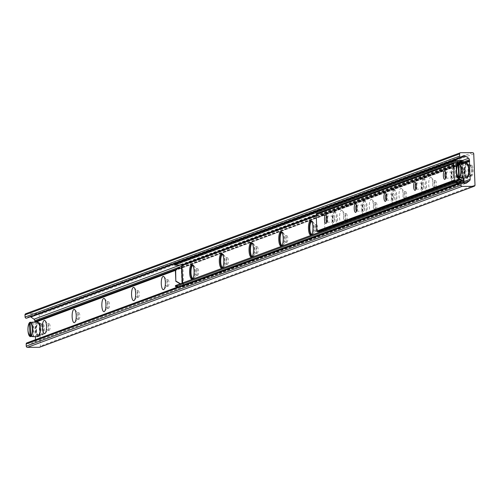 <?xml version="1.0" encoding="UTF-8"?>
<svg xmlns="http://www.w3.org/2000/svg" width="500" height="500" viewBox="0 0 500 500"><rect width="100%" height="100%" fill="white"/><g stroke="black" fill="none" stroke-linecap="round" stroke-linejoin="round"><path stroke-width="0.38" stroke-dasharray="2.5 1.88" d="M463.544 163.363L175.375 270.094L463.519 163.363M463.512 163.363L175.375 270.081M38.375 334.894A5.562 1.719 89.7 0 1 38.181 334.925A5.562 1.719 89.7 0 1 36.431 329.369A5.562 1.719 89.7 0 1 38.125 323.806A5.562 1.719 89.7 0 1 39.869 329.05A5.562 1.719 89.7 0 1 38.375 334.894M42.981 334.869A5.562 1.719 -90.3 0 0 44.475 329.025A5.562 1.719 -90.3 0 0 42.731 323.781A5.562 1.719 -90.3 0 0 41.037 329.344A5.562 1.719 -90.3 0 0 42.787 334.906A5.562 1.719 -90.3 0 0 42.981 334.869M467.019 176.131A5.562 1.719 89.7 0 1 466.825 176.169A5.562 1.719 89.7 0 1 465.075 170.613A5.562 1.719 89.7 0 1 466.769 165.044A5.562 1.719 89.7 0 1 468.512 170.294A5.562 1.719 89.7 0 1 467.019 176.131M471.625 176.106A5.562 1.719 -90.3 0 0 473.119 170.269A5.562 1.719 -90.3 0 0 471.375 165.025A5.562 1.719 -90.3 0 0 469.681 170.588A5.562 1.719 -90.3 0 0 471.431 176.144A5.562 1.719 -90.3 0 0 471.625 176.106M47.769 330.319A3.331 1.031 -90.3 0 0 47.987 330.156A3.331 1.031 -90.3 0 0 48.663 327.006A3.331 1.031 -90.3 0 0 47.95 323.862A3.331 1.031 -90.3 0 0 47.619 323.681A3.331 1.031 -90.3 0 0 46.606 327.013A3.331 1.031 -90.3 0 0 47.65 330.337A3.331 1.031 -90.3 0 0 47.769 330.319M49.206 330.312A3.331 1.031 -90.3 0 0 50.1 326.812A3.331 1.031 -90.3 0 0 49.056 323.675A3.331 1.031 -90.3 0 0 48.044 327.006A3.331 1.031 -90.3 0 0 49.088 330.331A3.331 1.031 -90.3 0 0 49.206 330.312M77.481 319.312A3.331 1.031 -90.3 0 0 77.7 319.15A3.331 1.031 -90.3 0 0 78.381 316A3.331 1.031 -90.3 0 0 77.669 312.856A3.331 1.031 -90.3 0 0 77.331 312.675A3.331 1.031 -90.3 0 0 76.319 316.006A3.331 1.031 -90.3 0 0 77.369 319.331A3.331 1.031 -90.3 0 0 77.481 319.312M78.919 319.306A3.331 1.031 -90.3 0 0 79.812 315.806A3.331 1.031 -90.3 0 0 78.775 312.669A3.331 1.031 -90.3 0 0 77.756 316A3.331 1.031 -90.3 0 0 78.806 319.325A3.331 1.031 -90.3 0 0 78.919 319.306M107.2 308.306A3.331 1.031 -90.3 0 0 107.419 308.144A3.331 1.031 -90.3 0 0 108.094 304.994A3.331 1.031 -90.3 0 0 107.381 301.85A3.331 1.031 -90.3 0 0 107.05 301.669A3.331 1.031 -90.3 0 0 106.031 305A3.331 1.031 -90.3 0 0 107.081 308.331A3.331 1.031 -90.3 0 0 107.2 308.306M108.637 308.3A3.331 1.031 -90.3 0 0 109.531 304.8A3.331 1.031 -90.3 0 0 108.488 301.663A3.331 1.031 -90.3 0 0 107.475 304.994A3.331 1.031 -90.3 0 0 108.519 308.319A3.331 1.031 -90.3 0 0 108.637 308.3M136.912 297.3A3.331 1.031 -90.3 0 0 137.131 297.137A3.331 1.031 -90.3 0 0 137.806 293.988A3.331 1.031 -90.3 0 0 137.1 290.844A3.331 1.031 -90.3 0 0 136.762 290.663A3.331 1.031 -90.3 0 0 135.75 293.994A3.331 1.031 -90.3 0 0 136.794 297.325A3.331 1.031 -90.3 0 0 136.912 297.3M138.35 297.294A3.331 1.031 -90.3 0 0 139.244 293.794A3.331 1.031 -90.3 0 0 138.2 290.656A3.331 1.031 -90.3 0 0 137.188 293.988A3.331 1.031 -90.3 0 0 138.238 297.312A3.331 1.031 -90.3 0 0 138.35 297.294M166.625 286.294A3.331 1.031 -90.3 0 0 166.844 286.131A3.331 1.031 -90.3 0 0 167.525 282.981A3.331 1.031 -90.3 0 0 166.812 279.837A3.331 1.031 -90.3 0 0 166.481 279.656A3.331 1.031 -90.3 0 0 165.463 282.987A3.331 1.031 -90.3 0 0 166.513 286.319A3.331 1.031 -90.3 0 0 166.625 286.294M168.069 286.288A3.331 1.031 -90.3 0 0 168.962 282.794A3.331 1.031 -90.3 0 0 167.919 279.65A3.331 1.031 -90.3 0 0 166.906 282.981A3.331 1.031 -90.3 0 0 167.95 286.306A3.331 1.031 -90.3 0 0 168.069 286.288M192.806 265.375A6.656 2.062 89.7 0 1 193.681 265.7A6.656 2.062 89.7 0 1 195.106 271.988A6.656 2.062 89.7 0 1 193.75 278.288A6.656 2.062 89.7 0 1 193.312 278.612A6.656 2.062 89.7 0 1 192.756 278.575M196.344 275.287A3.331 1.031 -90.3 0 0 196.562 275.125A3.331 1.031 -90.3 0 0 197.237 271.975A3.331 1.031 -90.3 0 0 196.525 268.831A3.331 1.031 -90.3 0 0 196.194 268.65A3.331 1.031 -90.3 0 0 195.181 271.981A3.331 1.031 -90.3 0 0 196.225 275.312A3.331 1.031 -90.3 0 0 196.344 275.287M197.781 275.281A3.331 1.031 -90.3 0 0 198.675 271.788A3.331 1.031 -90.3 0 0 197.631 268.644A3.331 1.031 -90.3 0 0 196.619 271.975A3.331 1.031 -90.3 0 0 197.669 275.306A3.331 1.031 -90.3 0 0 197.781 275.281M222.519 254.369A6.656 2.062 89.7 0 1 223.394 254.694A6.656 2.062 89.7 0 1 224.819 260.981A6.656 2.062 89.7 0 1 223.463 267.288A6.656 2.062 89.7 0 1 223.025 267.606A6.656 2.062 89.7 0 1 222.475 267.569M226.056 264.281A3.331 1.031 -90.3 0 0 226.275 264.125A3.331 1.031 -90.3 0 0 226.956 260.969A3.331 1.031 -90.3 0 0 226.244 257.825A3.331 1.031 -90.3 0 0 225.906 257.65A3.331 1.031 -90.3 0 0 224.894 260.981A3.331 1.031 -90.3 0 0 225.944 264.306A3.331 1.031 -90.3 0 0 226.056 264.281M227.494 264.275A3.331 1.031 -90.3 0 0 228.394 260.781A3.331 1.031 -90.3 0 0 227.35 257.638A3.331 1.031 -90.3 0 0 226.331 260.969A3.331 1.031 -90.3 0 0 227.381 264.3A3.331 1.031 -90.3 0 0 227.494 264.275M252.231 243.363A6.656 2.062 89.7 0 1 253.113 243.688A6.656 2.062 89.7 0 1 254.537 249.975A6.656 2.062 89.7 0 1 253.181 256.281A6.656 2.062 89.7 0 1 252.738 256.6A6.656 2.062 89.7 0 1 252.188 256.562M255.775 253.275A3.331 1.031 -90.3 0 0 255.994 253.119A3.331 1.031 -90.3 0 0 256.669 249.963A3.331 1.031 -90.3 0 0 255.956 246.819A3.331 1.031 -90.3 0 0 255.625 246.644A3.331 1.031 -90.3 0 0 254.613 249.975A3.331 1.031 -90.3 0 0 255.656 253.3A3.331 1.031 -90.3 0 0 255.775 253.275M257.213 253.269A3.331 1.031 -90.3 0 0 258.106 249.775A3.331 1.031 -90.3 0 0 257.062 246.631A3.331 1.031 -90.3 0 0 256.05 249.963A3.331 1.031 -90.3 0 0 257.094 253.294A3.331 1.031 -90.3 0 0 257.213 253.269M281.95 232.356A6.656 2.062 89.7 0 1 282.825 232.681A6.656 2.062 89.7 0 1 284.25 238.969A6.656 2.062 89.7 0 1 282.894 245.275A6.656 2.062 89.7 0 1 282.456 245.594A6.656 2.062 89.7 0 1 281.906 245.562M285.487 242.269A3.331 1.031 -90.3 0 0 285.706 242.113A3.331 1.031 -90.3 0 0 286.388 238.956A3.331 1.031 -90.3 0 0 285.675 235.812A3.331 1.031 -90.3 0 0 285.338 235.637A3.331 1.031 -90.3 0 0 284.325 238.969A3.331 1.031 -90.3 0 0 285.375 242.294A3.331 1.031 -90.3 0 0 285.487 242.269M286.925 242.262A3.331 1.031 -90.3 0 0 287.819 238.769A3.331 1.031 -90.3 0 0 286.781 235.625A3.331 1.031 -90.3 0 0 285.763 238.956A3.331 1.031 -90.3 0 0 286.812 242.288A3.331 1.031 -90.3 0 0 286.925 242.262M311.663 221.35A6.656 2.062 89.7 0 1 312.544 221.675A6.656 2.062 89.7 0 1 313.962 227.963A6.656 2.062 89.7 0 1 312.606 234.269A6.656 2.062 89.7 0 1 312.169 234.587A6.656 2.062 89.7 0 1 311.619 234.556M315.206 231.269A3.331 1.031 -90.3 0 0 315.425 231.106A3.331 1.031 -90.3 0 0 316.1 227.95A3.331 1.031 -90.3 0 0 315.387 224.806A3.331 1.031 -90.3 0 0 315.056 224.631A3.331 1.031 -90.3 0 0 314.044 227.963A3.331 1.031 -90.3 0 0 315.087 231.287A3.331 1.031 -90.3 0 0 315.206 231.269M316.644 231.256A3.331 1.031 -90.3 0 0 317.538 227.763A3.331 1.031 -90.3 0 0 316.494 224.625A3.331 1.031 -90.3 0 0 315.481 227.956A3.331 1.031 -90.3 0 0 316.525 231.281A3.331 1.031 -90.3 0 0 316.644 231.256M341.887 223.581A6.656 2.062 89.7 0 1 339.569 216.256A6.656 2.062 89.7 0 1 342.256 210.669A6.656 2.062 89.7 0 1 343.681 216.956A6.656 2.062 89.7 0 1 342.325 223.263A6.656 2.062 89.7 0 1 341.887 223.581M344.919 220.263A3.331 1.031 -90.3 0 0 345.138 220.1A3.331 1.031 -90.3 0 0 345.819 216.944A3.331 1.031 -90.3 0 0 345.106 213.8A3.331 1.031 -90.3 0 0 344.769 213.625A3.331 1.031 -90.3 0 0 343.756 216.956A3.331 1.031 -90.3 0 0 344.806 220.281A3.331 1.031 -90.3 0 0 344.919 220.263M346.356 220.25A3.331 1.031 -90.3 0 0 347.25 216.756A3.331 1.031 -90.3 0 0 346.206 213.619A3.331 1.031 -90.3 0 0 345.194 216.95A3.331 1.031 -90.3 0 0 346.244 220.275A3.331 1.031 -90.3 0 0 346.356 220.25M371.6 212.581A6.656 2.062 89.7 0 1 369.288 205.25A6.656 2.062 89.7 0 1 371.975 199.662A6.656 2.062 89.7 0 1 373.394 205.95A6.656 2.062 89.7 0 1 372.038 212.256A6.656 2.062 89.7 0 1 371.6 212.581M374.631 209.256A3.331 1.031 -90.3 0 0 374.856 209.094A3.331 1.031 -90.3 0 0 375.531 205.944A3.331 1.031 -90.3 0 0 374.819 202.8A3.331 1.031 -90.3 0 0 374.487 202.619A3.331 1.031 -90.3 0 0 373.469 205.95A3.331 1.031 -90.3 0 0 374.519 209.275A3.331 1.031 -90.3 0 0 374.631 209.256M376.075 209.244A3.331 1.031 -90.3 0 0 376.969 205.75A3.331 1.031 -90.3 0 0 375.925 202.613A3.331 1.031 -90.3 0 0 374.913 205.944A3.331 1.031 -90.3 0 0 375.956 209.269A3.331 1.031 -90.3 0 0 376.075 209.244M401.319 201.575A6.656 2.062 89.7 0 1 399 194.244A6.656 2.062 89.7 0 1 401.688 188.656A6.656 2.062 89.7 0 1 403.113 194.944A6.656 2.062 89.7 0 1 401.756 201.25A6.656 2.062 89.7 0 1 401.319 201.575M404.35 198.25A3.331 1.031 -90.3 0 0 404.569 198.088A3.331 1.031 -90.3 0 0 405.244 194.938A3.331 1.031 -90.3 0 0 404.538 191.794A3.331 1.031 -90.3 0 0 404.2 191.612A3.331 1.031 -90.3 0 0 403.188 194.944A3.331 1.031 -90.3 0 0 404.231 198.269A3.331 1.031 -90.3 0 0 404.35 198.25M405.788 198.244A3.331 1.031 -90.3 0 0 406.681 194.744A3.331 1.031 -90.3 0 0 405.637 191.606A3.331 1.031 -90.3 0 0 404.625 194.938A3.331 1.031 -90.3 0 0 405.675 198.263A3.331 1.031 -90.3 0 0 405.788 198.244M431.031 190.569A6.656 2.062 89.7 0 1 428.713 183.238A6.656 2.062 89.7 0 1 431.4 177.65A6.656 2.062 89.7 0 1 432.825 183.938A6.656 2.062 89.7 0 1 431.469 190.244A6.656 2.062 89.7 0 1 431.031 190.569M434.062 187.244A3.331 1.031 -90.3 0 0 434.281 187.081A3.331 1.031 -90.3 0 0 434.963 183.931A3.331 1.031 -90.3 0 0 434.25 180.787A3.331 1.031 -90.3 0 0 433.919 180.606A3.331 1.031 -90.3 0 0 432.9 183.938A3.331 1.031 -90.3 0 0 433.95 187.262A3.331 1.031 -90.3 0 0 434.062 187.244M435.506 187.237A3.331 1.031 -90.3 0 0 436.4 183.738A3.331 1.031 -90.3 0 0 435.356 180.6A3.331 1.031 -90.3 0 0 434.344 183.931A3.331 1.031 -90.3 0 0 435.387 187.256A3.331 1.031 -90.3 0 0 435.506 187.237M460.75 179.562A6.656 2.062 89.7 0 1 458.431 172.231A6.656 2.062 89.7 0 1 461.119 166.644A6.656 2.062 89.7 0 1 462.544 172.931A6.656 2.062 89.7 0 1 461.188 179.237A6.656 2.062 89.7 0 1 460.75 179.562M463.781 176.238A3.331 1.031 -90.3 0 0 464 176.075A3.331 1.031 -90.3 0 0 464.675 172.925A3.331 1.031 -90.3 0 0 463.963 169.781A3.331 1.031 -90.3 0 0 463.631 169.6A3.331 1.031 -90.3 0 0 462.619 172.931A3.331 1.031 -90.3 0 0 463.663 176.256A3.331 1.031 -90.3 0 0 463.781 176.238M465.219 176.231A3.331 1.031 -90.3 0 0 466.112 172.731A3.331 1.031 -90.3 0 0 465.069 169.594A3.331 1.031 -90.3 0 0 464.056 172.925A3.331 1.031 -90.3 0 0 465.106 176.25A3.331 1.031 -90.3 0 0 465.219 176.231M40.012 347.025A1.212 1.144 69.7 0 0 40.412 346.075L39.156 314.806A1.212 1.144 69.7 0 0 37.956 313.612L26.1 313.675L460.688 152.713M461.525 157.044L26.938 318.006L28.231 317.025A2.419 2.288 -110.3 0 1 30.431 316.762M35.125 322.119L35.431 336.644M35.55 339.656L35.575 340.25A1.819 1.719 -110.3 0 1 34.9 341.731L31.956 343.963A2.419 2.288 -110.3 0 1 29.312 343.975L27.944 343.006A1.212 1.144 69.7 0 0 26.9 342.863M334 211.919A7.262 2.25 89.7 0 1 334.256 211.875A7.262 2.25 89.7 0 1 336.538 219.131A7.262 2.25 89.7 0 1 334.325 226.4A7.262 2.25 89.7 0 1 332.05 219.55A7.262 2.25 89.7 0 1 334 211.919M334.925 211.919A7.262 2.25 -90.3 0 0 332.975 219.544A7.262 2.25 -90.3 0 0 335.25 226.394A7.262 2.25 -90.3 0 0 337.463 219.125A7.262 2.25 -90.3 0 0 335.175 211.869A7.262 2.25 -90.3 0 0 334.925 211.919M363.719 200.912A7.262 2.25 89.7 0 1 363.969 200.869A7.262 2.25 89.7 0 1 366.256 208.125A7.262 2.25 89.7 0 1 364.044 215.394A7.262 2.25 89.7 0 1 361.769 208.544A7.262 2.25 89.7 0 1 363.719 200.912M364.637 200.912A7.262 2.25 -90.3 0 0 362.688 208.538A7.262 2.25 -90.3 0 0 364.963 215.387A7.262 2.25 -90.3 0 0 367.175 208.119A7.262 2.25 -90.3 0 0 364.894 200.863A7.262 2.25 -90.3 0 0 364.637 200.912M393.431 189.913A7.262 2.25 89.7 0 1 393.688 189.862A7.262 2.25 89.7 0 1 395.969 197.119A7.262 2.25 89.7 0 1 393.756 204.387A7.262 2.25 89.7 0 1 391.481 197.537A7.262 2.25 89.7 0 1 393.431 189.913M394.356 189.906A7.262 2.25 -90.3 0 0 392.4 197.531A7.262 2.25 -90.3 0 0 394.681 204.381A7.262 2.25 -90.3 0 0 396.894 197.113A7.262 2.25 -90.3 0 0 394.606 189.856A7.262 2.25 -90.3 0 0 394.356 189.906M423.15 178.906A7.262 2.25 89.7 0 1 423.4 178.856A7.262 2.25 89.7 0 1 425.688 186.112A7.262 2.25 89.7 0 1 423.475 193.381A7.262 2.25 89.7 0 1 421.194 186.531A7.262 2.25 89.7 0 1 423.15 178.906M424.069 178.9A7.262 2.25 -90.3 0 0 422.119 186.525A7.262 2.25 -90.3 0 0 424.394 193.375A7.262 2.25 -90.3 0 0 426.606 186.112A7.262 2.25 -90.3 0 0 424.319 178.85A7.262 2.25 -90.3 0 0 424.069 178.9M452.863 167.9A7.262 2.25 89.7 0 1 453.113 167.85A7.262 2.25 89.7 0 1 455.4 175.106A7.262 2.25 89.7 0 1 453.188 182.375A7.262 2.25 89.7 0 1 450.913 175.525A7.262 2.25 89.7 0 1 452.863 167.9M453.787 167.894A7.262 2.25 -90.3 0 0 451.831 175.525A7.262 2.25 -90.3 0 0 454.106 182.375A7.262 2.25 -90.3 0 0 456.319 175.106A7.262 2.25 -90.3 0 0 454.038 167.844A7.262 2.25 -90.3 0 0 453.787 167.894M311.206 234.981A7.262 2.25 -90.3 0 0 311.663 235.131A7.262 2.25 -90.3 0 0 313.875 227.862A7.262 2.25 -90.3 0 0 311.588 220.606A7.262 2.25 -90.3 0 0 311.337 220.65A7.262 2.25 -90.3 0 0 311.131 220.763M281.488 245.987A7.262 2.25 -90.3 0 0 281.944 246.137A7.262 2.25 -90.3 0 0 284.156 238.869A7.262 2.25 -90.3 0 0 281.875 231.612A7.262 2.25 -90.3 0 0 281.625 231.656A7.262 2.25 -90.3 0 0 281.413 231.769M251.775 256.994A7.262 2.25 -90.3 0 0 252.231 257.144A7.262 2.25 -90.3 0 0 254.444 249.875A7.262 2.25 -90.3 0 0 252.156 242.619A7.262 2.25 -90.3 0 0 251.906 242.662A7.262 2.25 -90.3 0 0 251.7 242.775M222.056 268A7.262 2.25 -90.3 0 0 222.519 268.15A7.262 2.25 -90.3 0 0 224.731 260.881A7.262 2.25 -90.3 0 0 222.444 253.625A7.262 2.25 -90.3 0 0 222.194 253.669A7.262 2.25 -90.3 0 0 221.981 253.781M192.344 279A7.262 2.25 -90.3 0 0 192.8 279.156A7.262 2.25 -90.3 0 0 195.012 271.887A7.262 2.25 -90.3 0 0 192.725 264.631A7.262 2.25 -90.3 0 0 192.475 264.675A7.262 2.25 -90.3 0 0 192.269 264.788M460.206 163.381L457.35 165.162M461.269 162.719L462.325 162.738L463.019 180.406L462.3 162.606M456.838 173.956L456.637 168.837M457.319 165.256L460.325 163.381M180.156 283.844L181.431 284.306L180.45 283.738M181.431 284.306L182.694 284.256L182.638 282.925M461.544 181.881L462.175 181.881M175.406 285.606L182.406 285.7A0.362 0.344 69.7 0 0 182.738 285.338L182.694 284.256L183.612 284.25L182.856 265.494L463.188 161.663M174.544 264.075L175.325 264.206L175.362 265.169M463.225 162.656L462.306 162.75M176.188 285.738L176.225 286.7M463.981 181.506L183.656 285.338L183.612 284.25L181.131 284.413M183.656 285.338A1.331 1.256 -110.3 0 1 182.444 286.663L178.575 286.688M458.9 182.856L462.769 182.838A1.331 1.256 69.7 0 0 463.394 182.662M175.325 264.206L181.537 264.175A1.331 1.256 -110.3 0 1 182.856 265.494M180.419 266.737L181.981 266.581M333.169 216.1A3.025 0.938 -90.3 0 0 332.969 216.25A3.025 0.938 -90.3 0 0 332.35 219.112A3.025 0.938 -90.3 0 0 333 221.969A3.025 0.938 -90.3 0 0 333.306 222.131A3.025 0.938 -90.3 0 0 334.225 219.106A3.025 0.938 -90.3 0 0 333.275 216.081A3.025 0.938 -90.3 0 0 333.169 216.1M333.719 215.494A3.631 1.125 89.7 0 1 334.981 219.494A3.631 1.125 89.7 0 1 333.519 222.537A3.631 1.125 89.7 0 1 332.744 219.112A3.631 1.125 89.7 0 1 333.481 215.675A3.631 1.125 89.7 0 1 333.719 215.494M323.137 230.888L324.031 231.519A0.606 0.575 69.7 0 0 324.919 231.025L324.237 214.062A0.606 0.575 69.7 0 0 323.312 213.575L322.287 214.356A0.85 0.8 69.7 0 0 321.975 215.113A0.606 0.575 -110.3 0 1 321.613 215.731A0.606 0.575 -110.3 0 1 320.825 215.119A0.85 0.8 69.7 0 0 320.456 214.369L319.144 213.494L316.731 213.506M461.4 162.669A0.606 0.575 -110.3 0 1 461.669 163.162L462.35 180.119A0.606 0.575 -110.3 0 1 462.3 180.394M363.438 204.494A3.631 1.125 89.7 0 1 364.7 208.487A3.631 1.125 89.7 0 1 363.231 211.537A3.631 1.125 89.7 0 1 362.456 208.106A3.631 1.125 89.7 0 1 363.194 204.669A3.631 1.125 89.7 0 1 363.438 204.494M422.863 182.481A3.631 1.125 89.7 0 1 424.131 186.481A3.631 1.125 89.7 0 1 422.663 189.525A3.631 1.125 89.7 0 1 421.887 186.094A3.631 1.125 89.7 0 1 422.625 182.656A3.631 1.125 89.7 0 1 422.863 182.481M452.581 171.475A3.631 1.125 89.7 0 1 453.844 175.475A3.631 1.125 89.7 0 1 452.375 178.519A3.631 1.125 89.7 0 1 451.6 175.087A3.631 1.125 89.7 0 1 452.344 171.65A3.631 1.125 89.7 0 1 452.581 171.475M393.15 193.487A3.631 1.125 89.7 0 1 394.412 197.481A3.631 1.125 89.7 0 1 392.95 200.531A3.631 1.125 89.7 0 1 392.169 197.1A3.631 1.125 89.7 0 1 392.912 193.663A3.631 1.125 89.7 0 1 393.15 193.487M326.763 222.094A3.025 0.938 -90.3 0 0 326.975 222.169A3.025 0.938 -90.3 0 0 327.081 222.15A3.025 0.938 -90.3 0 0 327.275 222A3.025 0.938 -90.3 0 0 327.894 219.137A3.025 0.938 -90.3 0 0 327.25 216.275A3.025 0.938 -90.3 0 0 326.944 216.112A3.025 0.938 -90.3 0 0 326.838 216.137A3.025 0.938 -90.3 0 0 326.731 216.194M362.881 205.094A3.025 0.938 -90.3 0 0 362.681 205.244A3.025 0.938 -90.3 0 0 362.069 208.106A3.025 0.938 -90.3 0 0 362.713 210.963A3.025 0.938 -90.3 0 0 363.019 211.131A3.025 0.938 -90.3 0 0 363.938 208.1A3.025 0.938 -90.3 0 0 362.987 205.075A3.025 0.938 -90.3 0 0 362.881 205.094M356.481 211.088A3.025 0.938 -90.3 0 0 356.688 211.163A3.025 0.938 -90.3 0 0 356.794 211.144A3.025 0.938 -90.3 0 0 356.994 210.994A3.025 0.938 -90.3 0 0 357.606 208.131A3.025 0.938 -90.3 0 0 356.962 205.275A3.025 0.938 -90.3 0 0 356.656 205.106A3.025 0.938 -90.3 0 0 356.55 205.131A3.025 0.938 -90.3 0 0 356.45 205.188M392.6 194.088A3.025 0.938 -90.3 0 0 392.4 194.237A3.025 0.938 -90.3 0 0 391.781 197.1A3.025 0.938 -90.3 0 0 392.431 199.956A3.025 0.938 -90.3 0 0 392.731 200.125A3.025 0.938 -90.3 0 0 393.656 197.094A3.025 0.938 -90.3 0 0 392.706 194.069A3.025 0.938 -90.3 0 0 392.6 194.088M386.194 200.081A3.025 0.938 -90.3 0 0 386.406 200.156A3.025 0.938 -90.3 0 0 386.506 200.138A3.025 0.938 -90.3 0 0 386.706 199.988A3.025 0.938 -90.3 0 0 387.325 197.125A3.025 0.938 -90.3 0 0 386.675 194.269A3.025 0.938 -90.3 0 0 386.375 194.106A3.025 0.938 -90.3 0 0 386.269 194.125A3.025 0.938 -90.3 0 0 386.163 194.181M422.312 183.081A3.025 0.938 -90.3 0 0 422.113 183.231A3.025 0.938 -90.3 0 0 421.5 186.094A3.025 0.938 -90.3 0 0 422.144 188.956A3.025 0.938 -90.3 0 0 422.45 189.119A3.025 0.938 -90.3 0 0 423.369 186.088A3.025 0.938 -90.3 0 0 422.419 183.062A3.025 0.938 -90.3 0 0 422.312 183.081M415.906 189.075A3.025 0.938 -90.3 0 0 416.119 189.15A3.025 0.938 -90.3 0 0 416.225 189.131A3.025 0.938 -90.3 0 0 416.425 188.981A3.025 0.938 -90.3 0 0 417.038 186.119A3.025 0.938 -90.3 0 0 416.394 183.263A3.025 0.938 -90.3 0 0 416.087 183.1A3.025 0.938 -90.3 0 0 415.981 183.119A3.025 0.938 -90.3 0 0 415.875 183.175M452.031 172.075A3.025 0.938 -90.3 0 0 451.831 172.225A3.025 0.938 -90.3 0 0 451.213 175.087A3.025 0.938 -90.3 0 0 451.863 177.95A3.025 0.938 -90.3 0 0 452.163 178.113A3.025 0.938 -90.3 0 0 453.088 175.081A3.025 0.938 -90.3 0 0 452.131 172.056A3.025 0.938 -90.3 0 0 452.031 172.075M445.625 178.069A3.025 0.938 -90.3 0 0 445.838 178.144A3.025 0.938 -90.3 0 0 445.938 178.125A3.025 0.938 -90.3 0 0 446.138 177.975A3.025 0.938 -90.3 0 0 446.756 175.113A3.025 0.938 -90.3 0 0 446.106 172.256A3.025 0.938 -90.3 0 0 445.806 172.094A3.025 0.938 -90.3 0 0 445.7 172.113A3.025 0.938 -90.3 0 0 445.594 172.169M458.156 163.769A0.85 0.8 -110.3 0 1 458.263 164.219A0.606 0.575 69.7 0 0 459.044 164.831A0.606 0.575 69.7 0 0 459.406 164.213A0.85 0.8 -110.3 0 1 459.719 163.456L459.812 163.381M320 231.606L321.112 230.763A0.85 0.8 69.7 0 0 321.425 230.006A0.606 0.575 -110.3 0 1 321.788 229.387A0.606 0.575 -110.3 0 1 322.575 230A0.85 0.8 69.7 0 0 322.775 230.594M460.012 179.25A0.85 0.8 -110.3 0 1 460.006 179.1A0.606 0.575 69.7 0 0 458.988 178.65M461.562 177.694A30.263 28.594 69.7 0 0 460.95 163.581L461.213 163.419M458.756 163.594L460.95 163.581M461.506 163.375A30.263 28.594 -110.3 0 1 462.081 177.694M472.15 169.969A5.45 1.688 -90.3 0 0 471 165.431A5.45 1.688 -90.3 0 0 468.794 170.594A5.45 1.688 -90.3 0 0 471.056 175.738A5.45 1.688 -90.3 0 0 472.15 169.969M471.763 169.906A6.05 1.875 89.7 0 1 470.544 176.312A6.05 1.875 89.7 0 1 469.938 176.644A6.05 1.875 89.7 0 1 468.031 170.6A6.05 1.875 89.7 0 1 469.875 164.537A6.05 1.875 89.7 0 1 470.481 164.862A6.05 1.875 89.7 0 1 471.763 169.906M468.656 169.919A6.05 1.875 -90.3 0 0 466.763 164.556A6.05 1.875 -90.3 0 0 464.925 170.619A6.05 1.875 -90.3 0 0 466.825 176.663A6.05 1.875 -90.3 0 0 468.656 169.919M32.862 322.131A30.263 28.594 -110.3 0 1 33.438 336.45M32.919 336.456A30.263 28.594 69.7 0 0 32.306 322.337L32.569 322.181M30.113 322.35L32.306 322.337M40.163 329.969A5.45 1.688 -90.3 0 0 42.413 334.494A5.45 1.688 -90.3 0 0 43.525 329.338A5.45 1.688 -90.3 0 0 42.356 324.194A5.45 1.688 -90.3 0 0 40.163 329.969M39.406 330.037A6.05 1.875 89.7 0 1 41.231 323.3A6.05 1.875 89.7 0 1 41.837 323.625A6.05 1.875 89.7 0 1 43.131 329.338A6.05 1.875 89.7 0 1 41.9 335.069A6.05 1.875 89.7 0 1 41.294 335.4A6.05 1.875 89.7 0 1 39.406 330.037M36.294 330.056A6.05 1.875 -90.3 0 0 38.188 335.419A6.05 1.875 -90.3 0 0 40.025 329.356A6.05 1.875 -90.3 0 0 38.119 323.312A6.05 1.875 -90.3 0 0 36.294 330.056M472.544 152.65L37.956 313.612M473.744 153.85L39.156 314.806M462.819 156.062L28.231 317.025M462.481 160.506L179.969 265.144M463.2 162.013L181.962 266.175M180.744 266.625L180.381 266.762M463.3 162.95L176.531 269.163M463.306 163.094L175.95 269.525M34.931 322.337L469.513 161.381M464.169 163.356L175.381 270.319L464.169 163.356M464.412 163.356L175.387 270.406M35.769 322.119L34.862 322.45M463.981 181.575L35.575 340.25M463.731 182.9L34.9 341.731M465.356 183.444L31.956 343.963M463.9 183.019L29.312 343.975M462.525 182.05L27.944 343.006M475 185.119L40.412 346.075M462.075 162.712L462.781 180.394M182.231 284.3L182.188 283.094M462.731 181.875L182.406 285.7M316.225 215.269L457.269 163.025M182.444 286.663L462.769 182.838M182.738 285.338L462.119 181.863M461.863 160.35L181.537 264.175M457.725 163.35L316.244 215.75M463.256 163.363L463.837 177.887M181.225 266.731L181.938 284.413M462.987 177.894L462.4 163.369M461.669 163.162L324.237 214.062M462.35 180.119L324.919 231.025M458.088 163.663L323.312 213.575M459.719 163.456L322.287 214.356M459.406 164.213L321.975 215.113M458.263 164.219L320.825 215.119M457.887 163.463L320.456 214.369M456.712 162.631L319.275 213.531M456.575 162.587L319.144 213.494M454.162 162.6L453.812 162.731M458.55 179.862L321.112 230.763M458.856 179.106L321.425 230.006M458.794 179.544L322.575 230M458 181.9L324.031 231.519M458.131 163.944A7.262 2.25 -90.3 0 0 456.781 170.662A7.262 2.25 -90.3 0 0 458.2 177.362M466.519 177.869A7.262 2.25 89.7 0 1 464.263 170.575A7.262 2.25 89.7 0 1 466.469 163.344M467.331 163.894A6.963 2.156 -90.3 0 0 464.644 170.619A6.963 2.156 -90.3 0 0 467.406 177.312M37.906 336.631A7.262 2.25 89.7 0 1 35.638 330.194A7.262 2.25 89.7 0 1 37.825 322.106M29.488 322.7A7.262 2.25 -90.3 0 0 28.138 329.419A7.262 2.25 -90.3 0 0 29.556 336.125M38.688 322.656A6.963 2.156 -90.3 0 0 36.019 330.156A6.963 2.156 -90.3 0 0 38.763 336.075M38.181 334.925L42.787 334.906M38.125 323.806L42.731 323.781M466.825 176.169L471.431 176.144M466.769 165.044L471.369 165.025M45.106 320.731L47.95 323.862M45.169 333.319L47.987 330.156M47.619 323.681L49.056 323.675M47.65 330.337L49.088 330.331M74.819 309.725L77.669 312.856M74.887 322.312L77.7 319.15M77.331 312.675L78.769 312.669M77.369 319.331L78.806 319.325M104.537 298.719L107.381 301.85M104.6 311.306L107.419 308.144M107.044 301.669L108.488 301.663M107.081 308.331L108.519 308.319M134.25 287.712L137.1 290.844M134.319 300.3L137.131 297.137M136.762 290.663L138.2 290.656M136.8 297.325L138.238 297.312M163.969 276.706L166.812 279.837M164.031 289.294L166.844 286.131M166.475 279.656L167.919 279.65M166.513 286.319L167.95 286.306M193.681 265.7L196.531 268.831M193.75 278.288L196.562 275.125M196.194 268.65L197.631 268.644M196.225 275.312L197.669 275.306M223.394 254.694L226.244 257.825M223.463 267.288L226.275 264.125M225.906 257.65L227.344 257.638M225.944 264.306L227.381 264.3M253.113 243.688L255.956 246.819M253.181 256.281L255.994 253.119M255.625 246.644L257.062 246.631M255.656 253.3L257.094 253.294M282.825 232.681L285.675 235.812M282.894 245.275L285.706 242.113M285.338 235.637L286.775 235.625M285.375 242.294L286.812 242.288M312.544 221.675L315.387 224.806M312.606 234.269L315.425 231.106M315.056 224.631L316.494 224.625M315.087 231.287L316.525 231.281M342.256 210.669L345.106 213.806M342.325 223.263L345.138 220.1M344.769 213.625L346.206 213.619M344.806 220.281L346.244 220.275M371.975 199.662L374.819 202.8M372.038 212.256L374.85 209.094M374.481 202.619L375.925 202.613M374.519 209.275L375.956 209.269M401.688 188.656L404.538 191.794M401.756 201.25L404.569 198.088M404.2 191.612L405.637 191.606M404.231 198.269L405.675 198.263M431.406 177.65L434.25 180.787M431.469 190.244L434.281 187.081M433.913 180.606L435.356 180.6M433.95 187.262L435.387 187.256M461.119 166.65L463.969 169.781M461.188 179.237L464 176.075M463.631 169.6L465.069 169.594M463.663 176.256L465.106 176.25M463.375 155.756L28.794 316.719M465.981 183.312L31.4 344.269M334.256 211.875L335.175 211.869M334.331 226.4L335.25 226.394M363.969 200.869L364.888 200.863M364.044 215.394L364.969 215.387M393.688 189.862L394.606 189.856M393.762 204.387L394.681 204.381M423.4 178.856L424.319 178.85M423.475 193.381L424.4 193.375M453.113 167.85L454.038 167.844M453.194 182.375L454.113 182.375M310.669 220.613L311.588 220.606M310.744 235.138L311.663 235.131M280.95 231.619L281.875 231.612M281.031 246.144L281.95 246.137M251.238 242.619L252.156 242.619M251.312 257.15L252.237 257.144M221.525 253.625L222.444 253.625M221.6 268.156L222.519 268.15M191.806 264.631L192.725 264.631M191.881 279.156L192.806 279.156M463.181 182.763L182.85 286.594M462.844 181.856L182.512 285.681M463.319 163.363L463.9 177.887M333 221.969L333.519 222.537M332.969 216.25L333.481 215.675M326.975 222.169L333.306 222.131M333.275 216.081L326.944 216.112M362.713 210.963L363.231 211.537M362.681 205.244L363.194 204.669M356.688 211.163L363.019 211.131M362.987 205.075L356.656 205.106M392.431 199.956L392.95 200.531M392.4 194.237L392.912 193.663M386.406 200.156L392.738 200.125M392.706 194.069L386.375 194.106M422.144 188.956L422.663 189.525M422.113 183.231L422.625 182.656M416.119 189.15L422.45 189.119M422.419 183.062L416.087 183.1M326.213 215.138L327.25 216.275M326.256 223.15L327.275 222M355.925 204.131L356.962 205.275M355.969 212.144L356.994 210.994M385.644 193.125L386.675 194.269M385.688 201.137L386.706 199.988M415.356 182.119L416.394 183.263M415.4 190.131L416.425 188.981M451.863 177.95L452.375 178.519M451.831 172.225L452.344 171.65M445.838 178.144L452.169 178.113M452.131 172.056L445.8 172.094M445.075 171.112L446.106 172.256M445.112 179.125L446.138 177.975M458.075 163.637L323.45 213.5M459.044 164.831L321.613 215.731M459.219 178.487L321.788 229.387M458.731 181.9L324.556 231.594M471 165.431L470.481 164.862M471.056 175.738L470.544 176.312M466.825 176.663L469.938 176.644M466.763 164.556L469.875 164.537M42.356 324.194L41.837 323.625M42.413 334.494L41.9 335.069M38.188 335.419L41.294 335.4M38.119 323.312L41.231 323.3"/><path stroke-width="0.75" d="M35.075 322.05L175.375 270.081M469.663 161.088L463.512 163.363M44.731 333.644A6.656 2.062 89.7 0 1 42.419 326.312A6.656 2.062 89.7 0 1 45.106 320.725A6.656 2.062 89.7 0 1 46.525 327.013A6.656 2.062 89.7 0 1 45.169 333.319A6.656 2.062 89.7 0 1 44.731 333.644M74.45 322.638A6.656 2.062 89.7 0 1 72.131 315.306A6.656 2.062 89.7 0 1 74.819 309.725A6.656 2.062 89.7 0 1 76.244 316.012A6.656 2.062 89.7 0 1 74.887 322.312A6.656 2.062 89.7 0 1 74.45 322.638M104.162 311.631A6.656 2.062 89.7 0 1 101.85 304.3A6.656 2.062 89.7 0 1 104.537 298.719A6.656 2.062 89.7 0 1 105.956 305.006A6.656 2.062 89.7 0 1 104.6 311.306A6.656 2.062 89.7 0 1 104.162 311.631M133.881 300.625A6.656 2.062 89.7 0 1 131.562 293.294A6.656 2.062 89.7 0 1 134.25 287.712A6.656 2.062 89.7 0 1 135.675 294A6.656 2.062 89.7 0 1 134.319 300.3A6.656 2.062 89.7 0 1 133.881 300.625M163.594 289.619A6.656 2.062 89.7 0 1 161.275 282.288A6.656 2.062 89.7 0 1 163.962 276.706A6.656 2.062 89.7 0 1 165.387 282.994A6.656 2.062 89.7 0 1 164.031 289.294A6.656 2.062 89.7 0 1 163.594 289.619M192.756 278.575A6.656 2.062 89.7 0 1 190.981 271.825A6.656 2.062 89.7 0 1 192.806 265.375M222.475 267.569A6.656 2.062 89.7 0 1 220.7 260.819A6.656 2.062 89.7 0 1 222.519 254.369M252.188 256.562A6.656 2.062 89.7 0 1 250.413 249.812A6.656 2.062 89.7 0 1 252.231 243.363M281.906 245.562A6.656 2.062 89.7 0 1 280.131 238.806A6.656 2.062 89.7 0 1 281.95 232.356M311.619 234.556A6.656 2.062 89.7 0 1 309.844 227.8A6.656 2.062 89.7 0 1 311.663 221.35M472.544 152.65A1.212 1.144 -110.3 0 1 473.744 153.85L475 185.119A1.212 1.144 -110.3 0 1 473.9 186.325L462.044 186.388A1.212 1.144 -110.3 0 1 460.844 185.194L460.756 183.044A1.212 1.144 -110.3 0 1 462.525 182.05L463.9 183.019A2.419 2.288 69.7 0 0 466.544 183.006L469.481 180.769A1.819 1.719 69.7 0 0 470.163 179.288L469.375 159.725A1.819 1.719 69.7 0 0 468.581 158.25L465.456 156.05A2.419 2.288 69.7 0 0 462.819 156.062L461.525 157.044A1.212 1.144 -110.3 0 1 459.675 156.069L459.588 153.925A1.212 1.144 -110.3 0 1 460.688 152.713L472.544 152.65M26.1 313.675A1.212 1.144 69.7 0 0 25 314.881L25.087 317.031A1.212 1.144 69.7 0 0 26.938 318.006M30.431 316.762A2.419 2.288 -110.3 0 1 30.875 317.013L33.994 319.212A1.819 1.719 -110.3 0 1 34.787 320.688L35.125 322.119M469.519 161.375L464.169 163.356L469.513 161.381M35.431 336.644L35.55 339.656M461.488 181.9L26.9 342.863A1.212 1.144 69.7 0 0 26.169 344.006L26.256 346.15A1.212 1.144 69.7 0 0 27.456 347.35L39.312 347.287A1.212 1.144 69.7 0 0 40.012 347.025M310.419 220.656A7.262 2.25 89.7 0 1 310.669 220.613A7.262 2.25 89.7 0 1 312.956 227.869A7.262 2.25 89.7 0 1 310.738 235.138A7.262 2.25 89.7 0 1 308.463 228.287A7.262 2.25 89.7 0 1 310.419 220.656M311.131 220.763A7.262 2.25 -90.3 0 0 309.381 227.881A7.262 2.25 -90.3 0 0 311.206 234.981M280.7 231.663A7.262 2.25 89.7 0 1 280.95 231.619A7.262 2.25 89.7 0 1 283.238 238.875A7.262 2.25 89.7 0 1 281.025 246.144A7.262 2.25 89.7 0 1 278.75 239.294A7.262 2.25 89.7 0 1 280.7 231.663M281.413 231.769A7.262 2.25 -90.3 0 0 279.662 238.888A7.262 2.25 -90.3 0 0 281.488 245.987M250.987 242.669A7.262 2.25 89.7 0 1 251.238 242.619A7.262 2.25 89.7 0 1 253.525 249.881A7.262 2.25 89.7 0 1 251.312 257.15A7.262 2.25 89.7 0 1 249.031 250.3A7.262 2.25 89.7 0 1 250.987 242.669M251.7 242.775A7.262 2.25 -90.3 0 0 249.95 249.894A7.262 2.25 -90.3 0 0 251.775 256.994M221.269 253.675A7.262 2.25 89.7 0 1 221.525 253.625A7.262 2.25 89.7 0 1 223.806 260.887A7.262 2.25 89.7 0 1 221.594 268.156A7.262 2.25 89.7 0 1 219.319 261.306A7.262 2.25 89.7 0 1 221.269 253.675M221.981 253.781A7.262 2.25 -90.3 0 0 220.231 260.9A7.262 2.25 -90.3 0 0 222.056 268M191.556 264.681A7.262 2.25 89.7 0 1 191.806 264.631A7.262 2.25 89.7 0 1 194.094 271.894A7.262 2.25 89.7 0 1 191.881 279.163A7.262 2.25 89.7 0 1 189.606 272.312A7.262 2.25 89.7 0 1 191.556 264.681M192.269 264.788A7.262 2.25 -90.3 0 0 190.519 271.906A7.262 2.25 -90.3 0 0 192.344 279M462.275 180.287L456.675 177.3L461.981 180.394L463.081 180.281L462.987 177.894M456.675 177.3L456.213 165.869L457.319 165.256M460.325 163.381L461.562 162.606L460.206 163.381M457.35 165.162L456.213 165.869M461.981 180.394L463.038 180.419L463.062 181.513A0.362 0.344 69.7 0 1 462.731 181.875L462.175 181.881M456.969 177.188L456.838 173.956M456.637 168.837L456.512 165.756M180.419 266.737L175.369 269.887L180.419 266.737M175.662 269.781L175.825 281.319L180.156 283.844M180.45 283.738L176.125 281.206M180.719 266.625L181.981 266.581L181.938 265.494A0.362 0.344 -110.3 0 0 181.575 265.138L316.225 215.269M175.369 269.887L175.825 281.319M455.031 183.012L456.55 182.869L456.512 181.906L454.994 182.05L455.031 183.012L175.45 286.569L175.406 285.606L454.994 182.05M456.512 181.906L461.544 181.881M181.575 265.138L175.362 265.169L174.581 265.038L174.544 264.075L454.125 160.525L454.169 161.488L174.581 265.038M454.169 161.488L461.906 161.312A0.362 0.344 -110.3 0 1 462.262 161.669L462.3 162.606M455.688 161.344L455.65 160.381L454.125 160.525M455.65 160.381L461.863 160.35A1.331 1.256 69.7 0 1 463.188 161.663L463.225 162.656M178.575 286.688L175.45 286.569M463.394 182.662A1.331 1.256 69.7 0 0 463.981 181.506L463.938 180.425L463.019 180.406M456.55 182.869L458.9 182.856M181.981 266.581L182.638 282.925M463.938 180.425L463.081 180.281M461.562 162.606L463.294 162.7L463.256 163.363M326.731 216.194A3.025 0.938 -90.3 0 0 326.019 219.144A3.025 0.938 -90.3 0 0 326.763 222.094M356.45 205.188A3.025 0.938 -90.3 0 0 355.737 208.137A3.025 0.938 -90.3 0 0 356.481 211.088M386.163 194.181A3.025 0.938 -90.3 0 0 385.45 197.138A3.025 0.938 -90.3 0 0 386.194 200.081M415.875 183.175A3.025 0.938 -90.3 0 0 415.169 186.131A3.025 0.938 -90.3 0 0 415.906 189.075M325.975 223.356A4.237 1.312 89.7 0 1 324.5 218.694A4.237 1.312 89.7 0 1 326.213 215.138A4.237 1.312 89.7 0 1 327.119 219.137A4.237 1.312 89.7 0 1 326.256 223.15A4.237 1.312 89.7 0 1 325.975 223.356M355.694 212.35A4.237 1.312 89.7 0 1 354.219 207.688A4.237 1.312 89.7 0 1 355.925 204.131A4.237 1.312 89.7 0 1 356.831 208.131A4.237 1.312 89.7 0 1 355.969 212.144A4.237 1.312 89.7 0 1 355.694 212.35M385.406 201.344A4.237 1.312 89.7 0 1 383.931 196.681A4.237 1.312 89.7 0 1 385.644 193.125A4.237 1.312 89.7 0 1 386.55 197.125A4.237 1.312 89.7 0 1 385.688 201.137A4.237 1.312 89.7 0 1 385.406 201.344M415.119 190.338A4.237 1.312 89.7 0 1 413.65 185.675A4.237 1.312 89.7 0 1 415.356 182.119A4.237 1.312 89.7 0 1 416.262 186.119A4.237 1.312 89.7 0 1 415.4 190.131A4.237 1.312 89.7 0 1 415.119 190.338M445.594 172.169A3.025 0.938 -90.3 0 0 444.881 175.125A3.025 0.938 -90.3 0 0 445.625 178.069M444.837 179.331A4.237 1.312 89.7 0 1 443.363 174.669A4.237 1.312 89.7 0 1 445.075 171.112A4.237 1.312 89.7 0 1 445.981 175.119A4.237 1.312 89.7 0 1 445.112 179.125A4.237 1.312 89.7 0 1 444.837 179.331M459.812 163.381L460.744 162.675A0.606 0.575 -110.3 0 1 461.4 162.669M458.988 178.65A0.606 0.575 69.7 0 0 458.856 179.106A0.85 0.8 -110.3 0 1 458.55 179.862L457.381 180.738L454.894 180.763A0.606 0.575 -110.3 0 1 454.294 180.162L453.612 163.206A0.606 0.575 -110.3 0 1 454.162 162.6L456.575 162.587L457.887 163.463A0.85 0.8 -110.3 0 1 458.156 163.769M453.812 162.731L316.731 213.506A0.606 0.575 69.7 0 0 316.181 214.106L316.863 231.062A0.606 0.575 69.7 0 0 317.462 231.663L319.944 231.637L457.319 180.75L319.875 231.65M322.775 230.594A0.85 0.8 69.7 0 0 322.944 230.75L323.137 230.888M462.3 180.394A0.606 0.575 -110.3 0 1 461.469 180.619L460.375 179.85A0.85 0.8 -110.3 0 1 460.012 179.25M461.506 163.375L458.744 163.688L459.294 177.4L462.081 177.694L461.525 177.9L458.738 177.606L458.188 163.9L458.756 163.594M458.288 163.656C455.812 169.3 456.056 174.05 459.025 177.913L458.738 177.606A6.963 2.156 89.7 0 1 456.6 171.444A6.963 2.156 89.7 0 1 458.188 163.9L458.462 163.594M32.862 322.131L30.1 322.45L30.65 336.163L33.438 336.45L32.881 336.656A30.263 28.594 69.7 0 0 32.919 336.456M33.15 336.613L30.094 336.369L29.544 322.656L30.113 322.35M30.394 336.669L30.094 336.369A6.963 2.156 89.7 0 1 27.963 330.2A6.963 2.156 89.7 0 1 29.544 322.656L29.819 322.35M459.588 153.925L25 314.881M459.675 156.069L25.087 317.031M465.456 156.05L30.875 317.013M468.581 158.25L462.481 160.506M179.969 265.144L33.994 319.212M469.375 159.725L463.2 162.013M181.962 266.175L180.744 266.625M180.381 266.762L34.787 320.688M469.412 160.688L463.3 162.95M176.531 269.163L34.825 321.644M469.5 160.8L463.306 163.094M175.95 269.525L34.913 321.763M175.381 270.319L35.531 322.119L175.381 270.319M469.444 161.494L464.412 163.356M175.387 270.406L35.769 322.119M470.163 179.288L463.981 181.575M469.481 180.769L463.731 182.9M466.544 183.006L465.356 183.444M460.756 183.044L26.169 344.006M460.844 185.194L26.256 346.15M462.044 186.388L27.456 347.35M473.9 186.325L39.312 347.287M182.188 283.094L181.525 266.625M457.269 163.025L461.906 161.312M462.119 181.863L463.062 181.513M462.262 161.669L457.725 163.35M316.244 215.75L181.938 265.494M463.837 177.887L463.938 180.338M462.4 163.369L462.369 162.6M460.744 162.675L458.088 163.663M453.612 163.206L316.181 214.106M454.294 180.162L316.863 231.062M454.894 180.763L317.462 231.663M459.85 179.156L458.794 179.544M460.375 179.85L322.944 230.75M461.469 180.619L458 181.9M458.2 177.362A7.262 2.25 -90.3 0 0 459 177.906M461.475 163.375L466.469 163.344A7.262 2.25 89.7 0 1 468.738 169.781A7.262 2.25 89.7 0 1 466.544 177.869A7.262 2.25 89.7 0 1 466.519 177.869L461.55 177.9M459.594 177.706A7.262 2.25 -90.3 0 0 461.256 169.825A7.262 2.25 -90.3 0 0 459.019 163.388M458.744 163.688A6.963 2.156 89.7 0 1 460.875 169.856A6.963 2.156 89.7 0 1 459.294 177.4M467.406 177.312A6.963 2.156 -90.3 0 0 468.931 169.819A6.963 2.156 -90.3 0 0 467.331 163.894M30.1 322.45A6.963 2.156 89.7 0 1 32.231 328.619A6.963 2.156 89.7 0 1 30.65 336.163M30.95 336.463A7.262 2.25 -90.3 0 0 32.612 328.581A7.262 2.25 -90.3 0 0 30.375 322.144M32.831 322.131L37.825 322.106A7.262 2.25 89.7 0 1 37.856 322.106A7.262 2.25 89.7 0 1 40.113 329.406A7.262 2.25 89.7 0 1 37.906 336.631L32.906 336.656M29.556 336.125A7.262 2.25 -90.3 0 0 30.362 336.669C27.381 332.581 27.138 327.825 29.65 322.413M38.763 336.075A6.963 2.156 -90.3 0 0 40.306 329.356A6.963 2.156 -90.3 0 0 38.688 322.656M460.319 152.781L25.731 313.744M461.244 157.2L26.656 318.163M474.269 186.256L39.681 347.219M463.294 162.7L463.319 163.363M463.9 177.887L464 180.381M460.887 162.6L458.075 163.637M453.981 162.638L316.544 213.538M457.381 180.738L319.944 231.637M461.987 180.694L458.731 181.9M466.469 163.344C467.644 165.113 467.494 160.562 468.944 169.806C468.256 176.575 467.456 179.269 466.544 177.869M37.825 322.106L38.781 322.606L39.487 323.869L40.206 327.175L39.975 333.269L38.856 336.119L37.906 336.631"/></g></svg>
